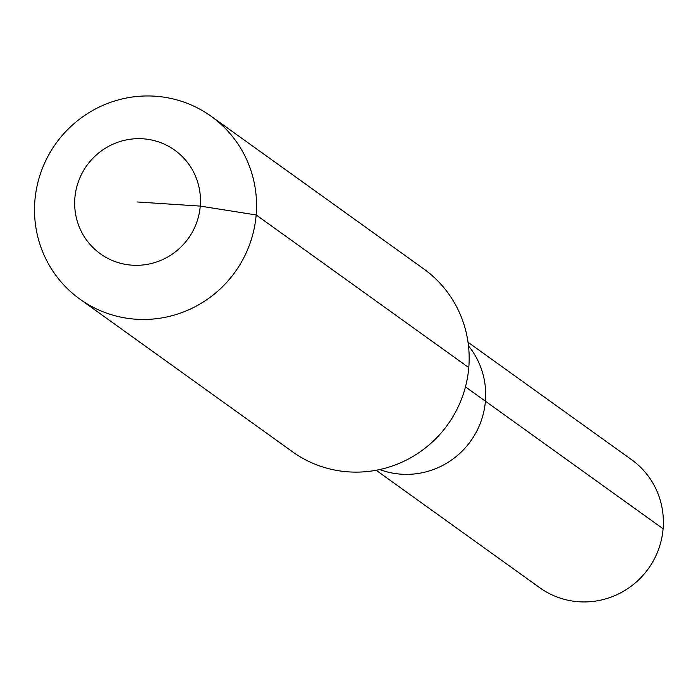<?xml version="1.0" encoding="UTF-8"?>
<svg xmlns="http://www.w3.org/2000/svg" width="698" height="698" viewBox="0 0 698 698"><rect width="100%" height="100%" fill="white"/><g stroke="black" fill="none" stroke-linecap="round" stroke-linejoin="round"><path stroke-width="1.05" d="M468.044 342.282L631.603 459.712A78.778 77.164 125.7 0 1 663.1 528.779A78.778 77.164 125.7 0 1 617.843 594.268A78.778 77.164 125.7 0 1 539.711 587.699L376.161 470.269M465.47 386.884L485.407 401.202A78.778 77.164 125.7 0 0 468.498 345.885A78.778 77.164 125.7 0 1 485.407 401.202A78.778 77.164 125.7 0 1 379.712 469.553A78.778 77.164 125.7 0 0 485.407 401.202L663.1 528.779M137.567 201.992L200.256 206.102A63.771 62.471 125.7 0 1 132.262 265.188A63.771 62.471 125.7 0 1 74.878 197.883A63.771 62.471 125.7 0 1 142.872 138.797A63.771 62.471 125.7 0 1 200.256 206.102L256.166 214.958A112.535 110.24 125.7 0 1 191.505 308.516A112.535 110.24 125.7 0 1 79.895 299.128A112.535 110.24 125.7 0 1 34.9 200.466A112.535 110.24 125.7 0 1 99.561 106.907A112.535 110.24 125.7 0 1 211.162 116.296A112.535 110.24 125.7 0 1 256.166 214.958L468.777 367.61A112.535 110.24 125.7 0 1 404.125 461.169A112.535 110.24 125.7 0 1 292.514 451.78L79.895 299.128M211.162 116.296L423.782 268.939A112.535 110.24 125.7 0 1 468.777 367.61"/></g></svg>
